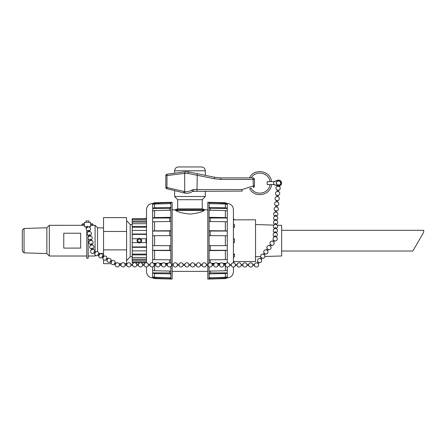 <?xml version="1.0" encoding="UTF-8"?>
<svg xmlns="http://www.w3.org/2000/svg" width="446" height="446" viewBox="0 0 446 446"><rect width="100%" height="100%" fill="white"/><g stroke="black" fill="none" stroke-linecap="round" stroke-linejoin="round"><path stroke-width="0.67" d="M273.727 181.673L277.691 180.229A3.022 3.022 0 0 1 281.588 183.217A3.022 3.022 0 0 1 277.524 185.96L273.727 184.577L273.727 181.673L267.199 181.673L267.199 184.572L273.727 184.577M271.502 184.572C270.761 195.471 254.332 198.548 249.693 188.658L251.182 188.179C255.346 196.43 269.144 193.781 269.953 184.572M189.968 172.189L205.322 175.35L188.753 171.939L185.174 171.81L167.15 174.185A1.533 1.533 0 0 0 165.817 175.707L165.817 187.287A1.533 1.533 0 0 0 166.988 188.775L184.861 193.124C187.643 193.558 190.258 192.967 192.7 191.356L242.184 191.1L242.1 189.561L242.195 191.089M264.84 256.5L281.649 255.976L281.649 225.358L277.161 225.219M416.614 244.508L421.046 236.826M281.649 251.031L412.845 251.031L423.7 232.238L423.7 230.303L281.649 230.303M220.737 177.887L220.898 179.42L214.403 178.757L220.898 179.42L253.088 179.431L253.395 187.459A1.533 1.533 72 0 0 254.46 185.999L254.46 179.431A1.533 1.533 90 0 0 252.921 177.898L220.737 177.887L214.548 177.252L197.361 173.711M250.897 177.893C249.225 177.893 249.225 177.893 250.897 177.893M86.061 226.735L86.061 228.19L86.435 228.19M88.966 222.376L88.966 220.932L86.061 220.932L86.061 222.376M271.502 181.673C270.755 170.589 253.936 167.702 249.531 177.893M86.792 230.42L86.792 258.323L88.18 258.323L88.18 238.827M88.18 237.082L88.18 235.321M88.18 231.658L88.18 231.128M189.968 214.069C183.133 213.417 178.367 212.212 175.652 210.462C174.481 209.787 174.481 209.787 175.652 210.462L204.279 210.462C205.428 209.81 205.428 209.81 204.279 210.462C205.428 209.81 205.428 209.81 204.279 210.462C201.57 212.212 196.797 213.417 189.968 214.069M175.317 210.289L175.64 210.456M202.255 199.702L202.255 208.851L177.681 208.851L177.681 199.702L202.255 199.702L205.322 196.502L205.322 191.089M189.968 166.943L201.486 166.943C203.816 167.166 205.099 168.449 205.322 170.779L174.609 170.779C174.838 168.449 176.12 167.166 178.45 166.943L189.968 166.943M177.681 199.702L174.609 196.502L205.322 196.502M184.014 192.956A1.533 0.379 -76.2 0 1 183.992 191.462L165.817 187.287A1.533 1.533 0 0 0 166.988 188.775A1.533 0.379 -76.2 0 1 166.966 187.287L166.966 175.707A1.533 0.385 -97.5 0 1 167.15 174.185A1.533 1.533 0 0 0 165.817 175.707A1.533 1.533 0 0 1 167.15 174.185L184.906 171.844L184.683 173.36L188.162 173.444L214.403 178.757L214.548 177.252M191.15 192.248L190.459 192.544M186.707 193.263L186.238 193.257L186.707 193.263M254.454 186.088A1.533 1.533 0 0 0 254.46 185.999L253.088 185.999L242.1 189.561L193.558 189.55L191.724 190.091C189.528 191.468 187.186 191.975 184.683 191.618L184.683 173.36M183.992 191.462L184.683 191.602L184.861 193.124M193.575 191.083L192.694 191.362L193.575 191.083L193.558 189.55M187.404 171.749L188.753 171.939A1.533 0.279 -78.4 0 0 188.162 173.444M253.395 187.459L253.395 187.459A1.533 1.533 0 0 0 254.421 186.328M254.404 179.019A1.533 1.533 0 0 0 252.921 177.898L253.088 179.431L254.46 179.431A1.533 1.533 0 0 0 254.454 179.32M184.928 173.332A1.533 0.44 -97.5 0 1 185.174 171.81M191.719 190.096L192.7 191.356L191.724 190.091M233.425 223.842L234.501 224.667L234.501 227.243L233.425 227.243M233.425 238.755L234.501 238.844L234.501 242.485L233.425 242.579M233.425 218.791L234.501 219.861L255.541 219.783L255.541 261.551L234.501 261.551L233.425 262.627M233.425 254.092L234.501 254.092L234.501 256.667L233.425 257.487M233.425 261.473L234.501 261.551M234.501 219.861L233.425 219.861M234.501 254.092L233.425 254.783M234.501 261.473L233.425 262.543M233.425 226.551L234.501 227.243M207.78 264.361L207.78 202.272L209.04 202.272L209.04 263.068M209.04 266.741L209.04 279.057L207.78 279.057L207.78 265.448M225.353 235.717L225.353 245.618L209.074 245.674L209.074 235.661L225.353 235.717A3.094 0.401 0 0 1 227.287 235.811L227.287 262.817M225.353 245.618A3.094 0.401 0 0 0 227.287 245.523M210.239 231.039L209.074 230.738L209.074 221.489L225.353 221.701A3.094 1.544 0 0 1 227.287 222.069L227.287 231.039L210.239 231.039L210.239 235.661M210.239 218.022L209.074 217.314L225.353 217.576A3.094 1.884 0 0 1 227.287 218.022L210.239 218.022L210.239 221.5M209.074 217.314L209.074 210.233L225.353 210.568A3.094 2.453 0 0 1 227.287 211.159L227.287 222.069M210.239 208.455L209.074 207.446L225.353 207.814A3.094 2.676 0 0 1 227.287 208.455L210.239 208.455L210.239 210.261M209.074 207.446L209.074 203.616L225.353 204.023A3.094 2.988 0 0 1 227.287 204.742L227.287 211.159M210.088 203.638L209.04 202.272M209.074 278.694L225.353 278.276L225.353 278.599L209.074 279.023L210.088 277.691M209.074 273.889L225.353 273.521L225.353 277.312L209.074 277.719L209.074 273.889L210.239 272.88L227.287 272.88L227.287 277.864L225.353 278.599M210.239 271.073L210.239 272.88M225.353 265.465L225.353 270.761L209.074 271.101L209.074 266.758M210.239 259.828L210.239 262.794M225.353 259.633L209.074 259.845L209.074 250.596L210.239 250.295L227.287 250.295A3.094 0.803 0 0 1 225.353 250.485L225.353 259.633A3.094 1.544 0 0 0 227.287 259.265M210.239 245.668L210.239 250.295M209.074 250.596L225.353 250.485M211.995 263.971L214.019 263.937M217.748 263.881L219.872 263.848M223.491 263.792L225.353 263.759A3.094 1.884 0 0 0 225.748 263.737M211.482 263.307L214.515 263.307M217.28 263.307L220.324 263.307M223.078 263.307L226.133 263.307M225.353 270.761A3.094 2.453 0 0 0 227.287 270.176L227.287 272.88A3.094 2.676 0 0 1 225.353 273.521M227.287 267.026L227.287 270.176M225.353 277.312A3.094 2.988 -0 0 0 227.287 276.592M225.353 278.276A3.094 3.066 -0 0 0 227.287 277.54L216.059 277.54M209.074 202.635L225.353 203.058A3.094 3.066 0 0 1 227.287 203.789L216.059 203.789M225.353 203.058L225.353 202.729L227.287 203.471L227.287 204.742M209.074 230.738L225.353 230.85A3.094 0.803 0 0 1 227.287 231.039L227.287 235.811M233.425 262.811L233.425 209.614C233.063 205.885 231.017 203.833 227.287 203.471M233.425 271.452L233.425 267.037M134.14 262.783L132.222 262.783L132.222 242.596L138.104 242.596M146.505 238.649L146.009 238.738L146.009 242.596L146.505 242.685M132.222 242.596L132.222 218.635L146.009 218.635L146.505 217.592M146.505 217.503L146.009 218.635M132.222 218.635L146.009 218.551M132.222 254.092L146.505 254.092M132.222 259.193L146.505 259.193M146.505 222.141L132.222 222.141M146.505 227.243L132.222 227.243M132.222 246.945L146.505 246.945M146.009 262.694L132.222 262.694M146.505 230.454L132.222 230.454M146.505 234.384L132.222 234.384M132.222 234.016L146.505 234.016M146.505 223.725L132.222 223.725M132.222 226.451L146.505 226.451M146.505 219.577L132.222 219.577M132.222 221.049L146.505 221.049M146.505 260.28L132.222 260.28M132.222 261.757L146.505 261.757M146.505 254.883L132.222 254.883M132.222 257.604L146.505 257.604M146.505 247.318L132.222 247.318M132.222 250.875L146.505 250.875M170.896 263.302L170.896 202.272L172.15 202.272L172.15 264.327M172.15 265.415L172.15 279.057L170.896 279.057L170.896 266.429M154.578 245.618L154.578 235.717L170.863 235.661L170.863 245.674L154.578 245.618A3.094 0.401 180 0 1 152.649 245.523L152.649 203.471L154.578 202.729L170.863 202.306L169.848 203.638M154.578 235.717A3.094 0.401 180 0 0 152.649 235.811M169.697 250.295L170.863 250.596L170.863 259.845L154.578 259.633A3.094 1.544 180 0 1 152.649 259.265L152.649 250.295L169.697 250.295L169.697 245.668M169.697 262.761L169.697 259.828M170.863 266.463L170.863 271.101L154.578 270.761A3.094 2.453 180 0 1 152.649 270.176L152.649 266.881M169.697 272.88L170.863 273.889L154.578 273.521A3.094 2.676 180 0 1 152.649 272.88L169.697 272.88L169.697 271.073M170.863 273.889L170.863 277.719L154.578 277.312A3.094 2.988 180 0 1 152.649 276.592L152.649 270.176M169.848 277.691L170.896 279.057M154.578 204.023L170.863 203.616L170.863 207.446L169.697 208.455L152.649 208.455A3.094 2.676 180 0 1 154.578 207.814L154.578 204.023A3.094 2.988 180 0 0 152.649 204.742M169.697 210.261L169.697 208.455M154.578 210.568L170.863 210.233L170.863 217.314L169.697 218.022L152.649 218.022A3.094 1.884 180 0 1 154.578 217.576L154.578 210.568A3.094 2.453 180 0 0 152.649 211.159M169.697 221.5L169.697 218.022M154.578 221.701L170.863 221.489L170.863 230.738L169.697 231.039L152.649 231.039A3.094 0.803 180 0 1 154.578 230.85L154.578 221.701A3.094 1.544 180 0 0 152.649 222.069M169.697 235.661L169.697 231.039M170.863 230.738L154.578 230.85M170.863 217.314L154.578 217.576M170.863 207.446L154.578 207.814M170.863 202.635L154.578 203.058A3.094 3.066 180 0 0 152.649 203.789L163.877 203.789M170.863 278.694L154.578 278.276A3.094 3.066 180 0 1 152.649 277.54L163.877 277.54M154.578 278.276L154.578 278.599L152.649 277.864L152.649 276.592M156.039 263.781L154.578 263.759A3.094 1.884 180 0 1 153.831 263.692M167.557 263.965L165.566 263.932M161.792 263.876L159.718 263.842M153.508 263.307L156.418 263.307M159.306 263.307L162.227 263.307M165.104 263.307L168.036 263.307M170.863 250.596L154.578 250.485A3.094 0.803 180 0 1 152.649 250.295L152.649 245.523M146.505 209.882L146.505 262.744M146.505 266.948L146.505 271.72C146.873 275.45 148.919 277.496 152.649 277.864M138.104 238.738L132.222 238.738M140.629 242.596L146.009 242.596M146.009 238.738L140.629 238.738M260.659 256.634L255.541 256.79M103.539 231.463L103.539 217.631L126.575 217.631L126.575 249.871L103.539 249.871L103.539 231.463L126.575 231.463M124.835 263.703L126.575 263.703L126.575 249.871M132.222 256.729L130.199 256.79L130.199 224.544L126.575 220.681M111.361 263.703L103.539 263.703L103.539 259.639M103.539 256.528L103.539 249.871M137.084 240.344A2.302 2.302 0 0 0 140.78 242.485A2.302 2.302 0 0 0 140.523 238.671A2.302 2.302 0 0 0 137.084 240.344M140.886 240.879A1.533 1.533 0 0 1 138.422 241.877A1.533 1.533 0 0 1 138.79 239.24A1.533 1.533 0 0 1 140.886 240.879M103.539 227.956L97.551 227.767L97.551 251.622M97.551 227.767L95.093 225.308L95.093 252.046M95.093 254.856L95.093 256.021L95.706 255.413M92.523 225.308L95.093 225.308M24.056 228.48L24.056 252.854L22.3 251.098L22.3 230.236L24.056 228.48L46.869 227.767L49.328 225.308L49.328 256.021L86.792 256.021M46.869 227.767L46.869 253.568L49.328 256.021M79.734 225.314L82.504 225.308M80.659 225.308L77.303 225.308M49.328 225.308L78.68 225.319M79.003 225.314L79.683 225.314M80.659 233.23L80.659 248.099L63.761 248.099L63.761 233.23L80.659 233.23M277.691 180.229A3.022 3.022 0 0 0 277.34 180.362L274.39 181.673L277.34 180.362M277.334 185.887L274.39 184.577L277.334 185.887A3.022 3.022 0 0 0 277.524 185.96M278.839 186.138L278.806 186.517M280.863 183.128A2.297 2.297 0 0 1 277.418 185.112A2.297 2.297 0 0 1 277.418 181.137A2.297 2.297 0 0 1 280.863 183.128M277.986 185.346L278.861 185.402M277.825 185.302L277.919 184.795L278.945 184.99M278.945 184.995L278.906 185.397M90.276 226.735L84.489 226.735L84.489 222.376L90.41 222.376M277.256 191.585L277.457 189.963L278.477 190.158L278.337 191.685M276.788 196.753L276.988 195.125L278.014 195.32L277.875 196.848M275.394 212.246L275.589 210.624L276.615 210.819L276.475 212.346M275.857 207.083L276.057 205.455L277.077 205.651L276.944 207.178M276.325 201.915L276.52 200.293L277.546 200.488L277.406 202.016M275.176 216.187L275.193 215.557A0.546 0.385 1.4 0 1 276.28 215.585L276.264 216.21M275.076 220.313L275.093 219.683A0.546 0.385 1.4 0 1 276.18 219.716L276.163 220.335M274.981 224.438L274.992 223.808A0.546 0.385 1.4 0 1 276.085 223.842L276.068 224.466M274.686 236.815L274.703 236.19A0.546 0.385 1.4 0 1 275.79 236.218L275.773 236.843M274.781 232.689L274.797 232.059A0.546 0.385 1.4 0 1 275.884 232.093L275.873 232.717M274.881 228.564L274.898 227.934A0.546 0.385 1.4 0 1 275.985 227.967L275.968 228.592M272.723 241.37L273.643 240.087L274.435 240.762M269.613 245.718L270.532 244.436L271.419 245.066L270.499 246.348M266.502 250.061L267.422 248.779L268.308 249.409M257.175 263.101L258.095 261.819L258.981 262.449L258.061 263.737M261.2 257.476L262.092 258.1L261.172 259.388M263.396 254.41L264.311 253.127L265.197 253.757L264.277 255.04M254.488 265.136L254.476 265.493A2.119 2.119 0 0 0 258.635 264.857A2.119 2.119 0 0 0 254.476 264.4L254.488 265.136M254.476 264.4L252.765 264.4L252.765 265.487L254.476 265.493M252.765 264.4A2.119 2.119 0 0 0 248.673 264.394L248.673 265.487A2.119 2.119 0 0 0 252.765 265.487M248.673 264.394L246.961 264.394L246.961 265.481L248.673 265.487M246.961 264.394A2.119 2.119 0 0 0 242.869 264.389L242.869 265.481A2.119 2.119 0 0 0 246.961 265.481M223.747 264.372A2.119 2.119 0 0 0 219.655 264.372L219.655 265.459A2.119 2.119 0 0 0 223.747 265.459L223.747 264.378L225.459 264.378L225.459 265.465A2.119 2.119 0 0 0 229.551 265.465L231.262 265.47A2.119 2.119 0 0 0 235.354 265.47L237.066 265.476A2.119 2.119 0 0 0 241.158 265.476L242.869 265.481M225.459 264.378A2.119 2.119 0 0 1 229.551 264.378L229.551 265.465M231.262 264.383L231.262 265.47M229.551 264.378L231.262 264.378A2.119 2.119 0 0 1 235.354 264.383L235.354 265.47M235.354 264.383L237.066 264.383L237.066 265.476M237.066 264.383A2.119 2.119 0 0 1 241.158 264.389L241.158 265.476M219.655 264.372L217.943 264.366L217.943 265.454L219.655 265.459M217.943 264.366A2.119 2.119 0 0 0 213.851 264.366L213.851 265.454A2.119 2.119 0 0 0 217.943 265.454M213.851 264.366L212.14 264.361L212.14 265.448L213.851 265.454M212.14 264.361A2.119 2.119 0 0 0 208.048 264.361L208.048 265.448A2.119 2.119 0 0 0 212.14 265.448M188.926 264.344A2.119 2.119 0 0 0 184.834 264.339L184.834 265.426A2.119 2.119 0 0 0 188.926 265.426L188.926 264.35L190.637 264.344L190.637 265.431A2.119 2.119 0 0 0 194.729 265.431L196.441 265.437A2.119 2.119 0 0 0 200.533 265.437L200.533 264.361M194.729 264.355L194.729 265.431M196.446 264.355L196.441 265.437M202.25 264.361L202.244 265.442A2.119 2.119 0 0 0 206.336 265.442L208.048 265.448M190.637 264.344A2.119 2.119 0 0 1 194.729 264.35L196.441 264.35A2.119 2.119 0 0 1 200.533 264.35L202.244 264.355A2.119 2.119 0 0 1 206.336 264.355L206.336 265.442M184.834 264.339L183.122 264.333L183.122 265.42L184.834 265.426M183.122 264.339A2.119 2.119 0 0 0 179.03 264.333L179.03 265.42A2.119 2.119 0 0 0 183.122 265.42M179.036 264.333L177.318 264.327L177.318 265.415L179.03 265.42M171.515 264.322L173.232 264.327L173.226 265.415A2.119 2.119 0 0 0 177.318 265.415M154.104 264.311A2.119 2.119 0 0 0 150.018 264.305L150.012 265.392A2.119 2.119 0 0 0 154.104 265.392L154.104 264.311L155.821 264.311L155.816 265.398A2.119 2.119 0 0 0 159.908 265.398L161.619 265.403A2.119 2.119 0 0 0 165.711 265.403L167.423 265.409A2.119 2.119 0 0 0 171.515 265.409L171.515 264.339A2.119 2.119 0 0 0 167.428 264.322L167.423 265.409M155.821 264.311L155.821 264.322A2.119 2.119 0 0 1 159.908 264.316L159.908 265.398M159.908 264.311L161.625 264.316L161.619 265.403M161.625 264.316A2.119 2.119 0 0 1 165.711 264.322L165.711 265.403M150.018 264.305L148.301 264.3L148.301 265.392L150.012 265.392M148.301 264.305A2.119 2.119 0 0 0 144.214 264.3L144.209 265.387A2.119 2.119 0 0 0 148.301 265.392M144.214 264.3L142.497 264.3L142.497 265.387L144.214 265.387M142.497 264.3A2.119 2.119 0 0 0 138.411 264.294L138.411 265.381A2.119 2.119 0 0 0 142.497 265.387M119.283 264.277A2.119 2.119 0 0 0 116.289 262.928A2.119 2.119 0 0 0 115.586 266.134A2.119 2.119 0 0 0 119.283 265.364L119.283 264.277L121 264.277L121 265.364A2.119 2.119 0 0 0 125.086 265.37L126.803 265.37A2.119 2.119 0 0 0 130.89 265.376L132.607 265.376A2.119 2.119 0 0 0 136.693 265.381L138.411 265.381M121 264.277A2.119 2.119 0 0 1 125.086 264.283L125.086 265.37M125.086 264.283L126.803 264.283L126.803 265.37M126.803 264.283A2.119 2.119 0 0 1 130.89 264.288L130.89 265.376M130.89 264.288L132.607 264.288L132.607 265.376M132.607 264.288A2.119 2.119 0 0 1 136.693 264.294L136.693 265.381M114.929 262.956A0.546 0.323 118.8 0 0 114.332 263.842L115.536 264.506M110.837 260.715A0.546 0.323 118.8 0 0 110.246 261.601L111.45 262.259M95.093 253.283L93.883 252.62A0.546 0.323 -61.2 0 1 94.485 251.739M98.572 253.98A0.546 0.323 118.8 0 0 97.981 254.867L99.179 255.53M102.658 256.227A0.546 0.323 118.8 0 0 102.067 257.113M106.75 258.468A0.546 0.323 118.8 0 0 106.159 259.355L107.358 260.018M92.935 249.676L92.679 248.361A0.546 0.34 169 0 0 91.608 248.561M91.815 243.895A0.546 0.34 169 0 0 90.744 244.096L91.001 245.417M89.473 231.814L89.217 230.493A0.546 0.34 169 0 0 88.146 230.694L88.403 232.02M90.337 236.28L90.086 234.958A0.546 0.34 169 0 0 89.016 235.159L89.272 236.486M91.207 240.745L90.951 239.424A0.546 0.34 169 0 0 89.88 239.63L90.137 240.951M202.255 208.851L204.809 209.737L175.127 209.737L177.681 208.851M196.976 191.083L197.283 173.695M167.15 174.185A1.533 1.533 0 0 0 165.817 175.707L184.683 173.371M225.353 263.759L225.353 264.372M225.353 204.023L225.353 207.814M225.353 210.568L225.353 217.576M225.353 221.701L225.353 230.85M154.578 203.058L154.578 202.729M154.578 277.312L154.578 273.521M154.578 270.761L154.578 265.398M154.578 264.311L154.578 263.759M154.578 259.633L154.578 250.485M152.649 262.817L152.649 259.265M92.35 223.792L93.119 224.561L92.35 225.33C91.352 225.007 91.352 224.494 92.35 223.792L90.538 223.792M90.538 225.33L92.35 225.33M84.489 225.33L82.677 225.33L81.908 224.561L82.677 223.792C83.675 224.121 83.675 224.633 82.677 225.33L84.489 225.33M84.489 223.792L82.677 223.792M269.953 181.673C269.155 172.552 255.564 169.803 251.282 177.893M172.15 271.38L207.78 271.38M172.15 209.955L175.127 209.737M204.809 209.737L207.78 209.955M205.322 175.35L205.322 170.779M174.609 173.204L174.609 170.779M174.609 196.502L174.609 190.648M254.46 185.999L254.46 179.431M186.684 193.263L186.322 193.263M234.501 219.783L233.425 218.707M225.353 202.729L209.074 202.306M227.287 277.864C231.017 277.496 233.063 275.45 233.425 271.72M145.792 262.783L140.942 262.783M139.96 262.783L135.16 262.783M154.578 278.599L170.863 279.023M152.649 203.471C148.919 203.833 146.873 205.885 146.505 209.614M273.872 225.113L255.541 224.544M130.199 256.79L126.575 260.648M121.251 263.703L119.037 263.703M132.222 224.606L130.199 224.544M88.18 256.021L95.093 256.021M24.056 252.854L46.869 253.568M103.539 253.378L98.912 253.523M90.538 226.735L90.538 222.376M278.923 185.213A2.119 2.119 0 0 0 280.4 182.074A2.119 2.119 0 0 0 276.949 181.762A2.119 2.119 0 0 0 277.841 185.112M277.758 186.038L277.724 186.422M278.46 190.375A2.119 2.119 0 0 0 280.032 187.426A2.119 2.119 0 0 0 276.013 188.63A2.119 2.119 0 0 0 277.373 190.28M277.992 195.543A2.119 2.119 0 0 0 279.564 192.594A2.119 2.119 0 0 0 275.544 193.793A2.119 2.119 0 0 0 276.91 195.443M276.592 211.036A2.119 2.119 0 0 0 278.165 208.087A2.119 2.119 0 0 0 274.145 209.291A2.119 2.119 0 0 0 275.511 210.941M277.061 205.874A2.119 2.119 0 0 0 278.633 202.924A2.119 2.119 0 0 0 274.613 204.123A2.119 2.119 0 0 0 275.974 205.773M277.524 200.706A2.119 2.119 0 0 0 279.101 197.756A2.119 2.119 0 0 0 275.076 198.961A2.119 2.119 0 0 0 276.442 200.611M276.264 216.176A2.119 2.119 0 0 0 277.819 213.584A2.119 2.119 0 0 0 273.654 214.108A2.119 2.119 0 0 0 275.176 216.148M276.169 220.302A2.119 2.119 0 0 0 277.496 217.169A2.119 2.119 0 0 0 274 216.946A2.119 2.119 0 0 0 275.076 220.274M276.068 224.427A2.119 2.119 0 0 0 277.395 221.294A2.119 2.119 0 0 0 273.905 221.071A2.119 2.119 0 0 0 274.981 224.399M275.773 236.804A2.119 2.119 0 0 0 277.1 233.671A2.119 2.119 0 0 0 273.61 233.448A2.119 2.119 0 0 0 274.686 236.781M275.873 232.678A2.119 2.119 0 0 0 277.2 229.545A2.119 2.119 0 0 0 273.705 229.322A2.119 2.119 0 0 0 274.786 232.65M275.968 228.553A2.119 2.119 0 0 0 277.3 225.42A2.119 2.119 0 0 0 273.805 225.197A2.119 2.119 0 0 0 274.881 228.525M274.435 240.851A2.119 2.119 0 0 0 277.211 238.275A2.119 2.119 0 0 0 274.19 237.004A2.119 2.119 0 0 0 273.549 240.221M273.61 242.005L274.53 240.723M271.324 245.2A2.119 2.119 0 0 0 274.184 243.243A2.119 2.119 0 0 0 271.363 241.225A2.119 2.119 0 0 0 270.438 244.564M268.213 249.543A2.119 2.119 0 0 0 271.079 247.586A2.119 2.119 0 0 0 268.258 245.568A2.119 2.119 0 0 0 267.327 248.913M258.886 262.582A2.119 2.119 0 0 0 261.746 260.626A2.119 2.119 0 0 0 258.925 258.608A2.119 2.119 0 0 0 258 261.947M260.286 258.752L261.205 257.47M261.992 258.234A2.119 2.119 0 0 0 264.857 256.277A2.119 2.119 0 0 0 262.036 254.259A2.119 2.119 0 0 0 261.111 257.604M265.102 253.891A2.119 2.119 0 0 0 267.968 251.934A2.119 2.119 0 0 0 265.147 249.916A2.119 2.119 0 0 0 264.216 253.256M267.388 250.697L268.308 249.414M223.747 265.459L225.459 265.465M241.158 264.389L242.869 264.389M188.926 265.431L190.637 265.431M200.533 265.442L202.244 265.442M206.336 264.355L208.048 264.361M177.318 264.333A2.119 2.119 0 0 0 173.226 264.327M154.104 265.398L155.816 265.398M165.711 264.316L167.428 264.322M171.515 265.415L173.226 265.415M119.283 265.364L121 265.364M136.693 264.294L138.411 264.294M114.851 262.889L116.06 263.547M115.207 263.079A2.119 2.119 0 0 0 111.862 260.893A2.119 2.119 0 0 0 111.572 263.987A2.119 2.119 0 0 0 114.683 264.032M110.764 260.642L111.974 261.306M111.115 260.838A2.119 2.119 0 0 0 107.776 258.647A2.119 2.119 0 0 0 107.486 261.741A2.119 2.119 0 0 0 110.591 261.791M94.407 251.667L95.617 252.33M98.85 254.103A2.119 2.119 0 0 0 95.511 251.918A2.119 2.119 0 0 0 95.221 255.012A2.119 2.119 0 0 0 98.326 255.062M98.499 253.913L99.703 254.577M102.937 256.35A2.119 2.119 0 0 0 99.597 254.164A2.119 2.119 0 0 0 99.307 257.253A2.119 2.119 0 0 0 102.413 257.303M102.586 256.155L103.795 256.818M102.062 257.108L103.271 257.771M107.029 258.591A2.119 2.119 0 0 0 103.689 256.405A2.119 2.119 0 0 0 103.4 259.5A2.119 2.119 0 0 0 106.505 259.544M106.678 258.401L107.882 259.065M94.764 251.862A2.119 2.119 0 0 0 92.199 249.303A2.119 2.119 0 0 0 91.129 252.765A2.119 2.119 0 0 0 94.24 252.815M91.614 248.567L91.865 249.883M92.762 248.79A2.119 2.119 0 0 0 93.314 245.367A2.119 2.119 0 0 0 89.908 246.03A2.119 2.119 0 0 0 91.698 249.002M91.815 243.89L92.071 245.211M91.898 244.324A2.119 2.119 0 0 0 92.445 240.901A2.119 2.119 0 0 0 89.044 241.559A2.119 2.119 0 0 0 90.828 244.531M87.282 226.233L87.539 227.555M89.3 230.928A2.119 2.119 0 0 0 89.852 227.505A2.119 2.119 0 0 0 86.446 228.162A2.119 2.119 0 0 0 88.236 231.134M90.17 235.393A2.119 2.119 0 0 0 90.716 231.97A2.119 2.119 0 0 0 87.31 232.628A2.119 2.119 0 0 0 89.1 235.6M91.034 239.859A2.119 2.119 0 0 0 91.581 236.436A2.119 2.119 0 0 0 88.174 237.094A2.119 2.119 0 0 0 89.964 240.065"/></g></svg>
